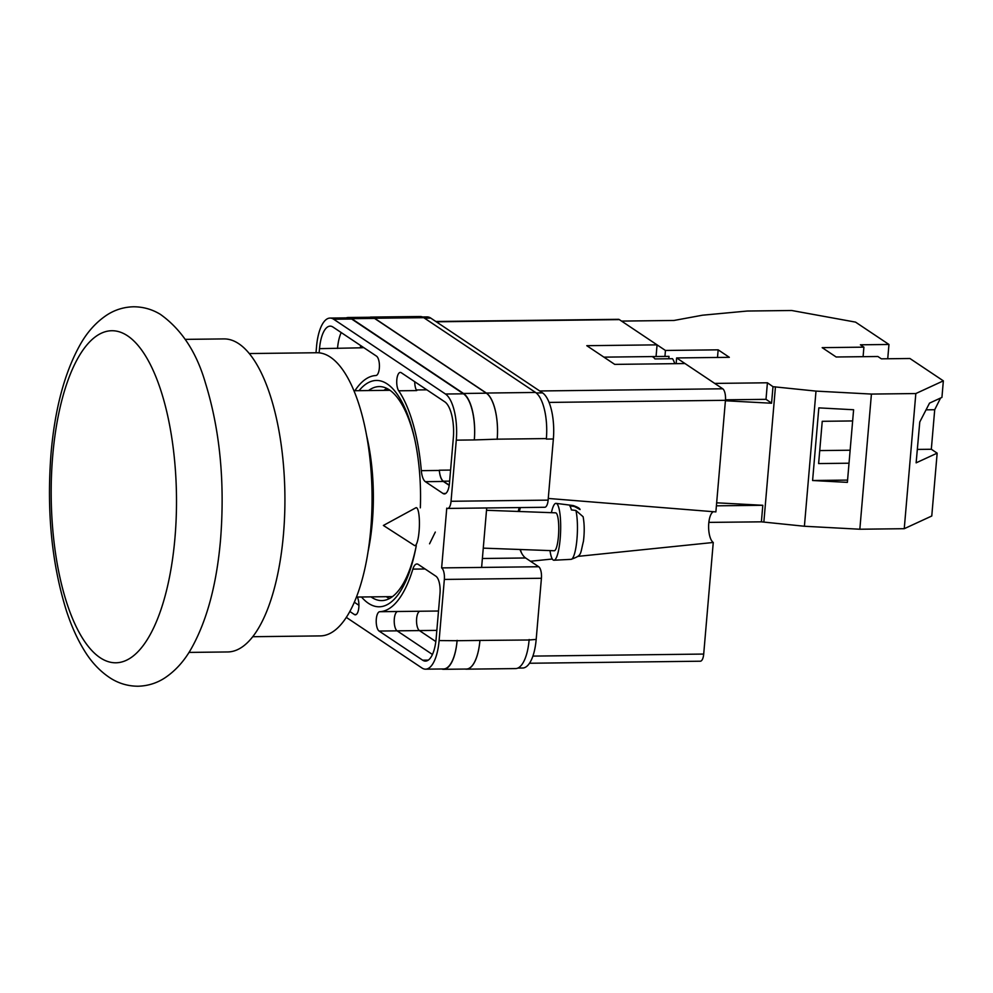 <?xml version="1.0" encoding="UTF-8"?>
<svg xmlns="http://www.w3.org/2000/svg" width="993" height="993" viewBox="0 0 993 993"><rect width="100%" height="100%" fill="white"/><g stroke="black" fill="none" stroke-linecap="round" stroke-linejoin="round"><path stroke-width="1.49" d="M252.718 636.712L320.292 635.905A141.589 53.436 -90.7 0 0 370.761 529.207A141.589 53.436 -90.7 0 0 316.928 352.738L249.342 353.545M368.055 551.661A113.847 42.96 -90.7 0 0 372.313 522.231A113.847 42.96 -90.7 0 0 366.678 435.828M356.437 597.054L391.354 596.632A103.173 38.938 -90.7 0 0 392.496 596.582M390.038 390.348A103.173 38.938 -90.7 0 0 388.896 390.311L353.98 390.733M188.98 652.413L227.707 651.954A156.534 59.071 -90.7 0 0 283.489 533.986A156.534 59.071 -90.7 0 0 223.984 338.911L185.257 339.37M416.278 545.666A113.177 42.711 89.3 0 1 415.794 548.186A113.177 42.711 89.3 0 1 368.415 603.297A113.177 42.711 89.3 0 1 361.489 596.992M359.032 390.671A113.177 42.711 89.3 0 1 387.22 383.943A113.177 42.711 89.3 0 1 414.491 438.161A113.177 42.711 89.3 0 1 420.337 507.845M414.826 439.688A107.008 40.378 -90.7 0 0 389.38 389.877A107.008 40.378 -90.7 0 0 379.214 386.587A107.008 40.378 -90.7 0 0 368.54 390.559M370.985 596.88A107.008 40.378 -90.7 0 0 371.593 597.289A107.008 40.378 -90.7 0 0 381.759 600.591A107.008 40.378 -90.7 0 0 416.092 546.659M386.91 388.449A107.008 40.378 -90.7 0 0 383.881 390.373M386.339 596.694A107.008 40.378 -90.7 0 0 386.935 597.116A107.008 40.378 -90.7 0 0 389.405 598.556M422.459 316.978L427.127 316.916A37.945 14.324 89.3 0 1 430.739 318.083L424.47 318.157M482.375 558.5L525.607 557.979L538.715 566.742L441.637 567.897L446.763 508.143A9.483 3.575 -90.7 0 0 447.669 508.428L544.735 507.274A9.483 3.575 89.3 0 0 548.124 500.124L553.362 438.993A37.945 14.324 89.3 0 0 542.538 392.868L430.739 318.083M525.607 557.979A30.833 11.631 89.3 0 1 520.009 549.501M518.209 511.457A30.833 11.631 89.3 0 1 519.277 507.584M538.715 566.742A9.483 3.575 89.3 0 1 541.421 578.274L444.343 579.428L439.105 640.572A37.945 14.324 -90.7 0 1 425.587 669.17A37.945 14.324 -90.7 0 1 421.975 668.004L346.296 617.373M517.874 668.066L522.653 668.016A37.945 14.324 89.3 0 0 536.183 639.418L541.421 578.274M481.617 567.425L486.707 507.969M429.559 543.804L435.306 532.062M356.251 614.506L354.389 614.53A9.831 3.711 -90.7 0 0 355.32 614.828A9.831 3.711 -90.7 0 0 358.771 608.014A9.831 3.711 -90.7 0 0 357.306 597.041M354.389 614.53L349.821 611.465M354.898 390.721A118.105 44.573 -90.7 0 1 375.888 375.528A9.831 3.711 -90.7 0 0 379.413 366.851A9.831 3.711 -90.7 0 0 376.546 356.177L332.99 327.057A29.889 11.283 -90.7 0 0 330.16 326.138A29.889 11.283 -90.7 0 0 319.51 348.655L319.15 352.838M422.646 660.184A29.889 11.283 -90.7 0 0 425.488 661.102A29.889 11.283 -90.7 0 0 436.138 638.586L439.998 593.541A14.225 5.375 -90.7 0 0 435.939 576.238L418.276 564.421A14.225 5.375 -90.7 0 0 416.923 563.987A14.225 5.375 -90.7 0 0 412.865 569.113A118.105 44.573 -90.7 0 1 379.76 611.713A9.831 3.711 -90.7 0 0 376.223 620.389A9.831 3.711 -90.7 0 0 379.103 631.064L422.646 660.184L428.306 660.122M453.317 438.161A29.889 11.283 -90.7 0 0 444.802 401.842L401.246 372.71A9.831 3.711 -90.7 0 0 400.316 372.412A9.831 3.711 -90.7 0 0 396.815 379.76A9.831 3.711 -90.7 0 0 398.702 390.795A118.105 44.573 -90.7 0 1 421.317 470.657A14.225 5.375 -90.7 0 0 425.364 481.679L443.039 493.496A14.225 5.375 -90.7 0 0 444.38 493.931A14.225 5.375 -90.7 0 0 449.457 483.206L453.317 438.161M330.061 318.07L348.071 317.859A37.945 14.324 -90.7 0 1 351.671 319.026L463.47 393.811A37.945 14.324 -90.7 0 1 474.294 439.936L456.284 440.147A37.945 14.324 -90.7 0 0 445.472 394.022L333.66 319.237A37.945 14.324 -90.7 0 0 330.061 318.07A37.945 14.324 -90.7 0 0 316.531 346.669L316.01 352.751M444.343 579.428A9.483 3.575 -90.7 0 0 441.637 567.897M447.669 508.428A9.483 3.575 -90.7 0 0 451.045 501.279L456.284 440.147M529.145 639.504A37.945 14.324 89.3 0 1 529.108 639.989L536.183 639.418M479.929 640.435L457.09 640.708A37.945 14.324 89.3 0 1 443.561 669.307L466.4 669.034A37.945 14.324 89.3 0 0 479.929 640.435L529.108 639.989A37.945 14.324 89.3 0 1 515.578 668.587L466.387 669.17A37.945 14.324 89.3 0 1 465.134 669.046M369.694 317.251A37.945 14.324 89.3 0 1 370.948 317.09L420.151 316.506A37.945 14.324 89.3 0 1 423.75 317.673L374.56 318.256L486.359 393.042A37.945 14.324 89.3 0 1 497.183 439.167L474.294 439.936M497.183 439.167L546.373 438.583A37.945 14.324 89.3 0 1 546.336 439.08L546.373 438.583A37.945 14.324 89.3 0 0 535.55 392.458L423.75 317.673M436.846 630.381L419.431 630.592A9.831 3.711 89.3 0 1 416.551 619.868A9.831 3.711 89.3 0 1 420.126 611.241L397.659 611.502M379.76 611.713L397.771 611.489A9.831 3.711 -90.7 0 0 394.233 620.178A9.831 3.711 -90.7 0 0 397.113 630.84L419.431 630.592L435.815 641.552M363.761 347.637L360.385 347.823A29.889 11.283 89.3 0 1 360.62 345.539M379.103 631.064L397.113 630.84L432.451 654.486M360.385 347.823L319.51 348.655M341.207 332.543A29.889 11.283 -90.7 0 0 337.521 348.444M414.739 381.734A9.831 3.711 -90.7 0 0 416.712 390.584L398.702 390.795M457.09 640.708L439.105 640.572M425.587 669.17L443.586 668.959A37.945 14.324 -90.7 0 0 457.115 640.361M358.92 605.296L354.315 602.217M449.63 481.133L443.35 481.208A14.225 5.375 89.3 0 1 439.303 470.21A118.105 44.573 -90.7 0 1 439.316 470.446A14.225 5.375 -90.7 0 0 443.374 481.468L449.208 485.366M443.561 669.307A37.945 14.324 89.3 0 1 441.624 668.972M346.172 317.884A37.945 14.324 89.3 0 1 348.096 317.512L370.935 317.239A37.945 14.324 89.3 0 1 374.547 318.405L486.347 393.191L463.508 393.464A37.945 14.324 89.3 0 1 474.331 439.589M463.508 393.464L351.708 318.679A37.945 14.324 89.3 0 0 348.096 317.512M443.35 481.208L449.233 485.143M385.793 390.348A105.779 39.919 89.3 0 1 388.139 389.107M486.347 393.191A37.945 14.324 89.3 0 1 497.17 439.316M479.917 640.584A37.945 14.324 89.3 0 1 466.387 669.17M370.948 317.09A37.945 14.324 89.3 0 1 374.56 318.256M419.083 531.28A18.979 3.786 92.1 0 1 414.875 545.616A18.979 3.786 92.1 0 1 414.429 545.467L383.385 525.458L415.819 507.808A18.979 3.786 92.1 0 1 416.278 507.684A18.979 3.786 92.1 0 1 417.792 509.483A18.979 3.786 92.1 0 1 419.083 531.28M574.302 506.43L580.061 509.546C579.875 508.366 577.541 507.026 573.085 505.524A26.935 5.375 92.1 0 1 574.302 506.43L569.821 505.884A27.345 5.449 92.1 0 1 570.652 507.522A27.345 5.449 92.1 0 1 571.397 509.918L575.878 510.452A26.935 5.375 92.1 0 1 576.834 540.453A26.935 5.375 92.1 0 1 571.087 559.344L553.97 560.238A28.462 5.673 -87.9 0 0 560.251 537.846A28.462 5.673 -87.9 0 0 558.252 506.045A28.462 5.673 -87.9 0 0 556.068 503.364A28.462 5.673 -87.9 0 0 551.4 512.686M549.998 550.606A28.462 5.673 -87.9 0 0 551.599 557.545A28.462 5.673 -87.9 0 0 553.97 560.238M483.268 548.136L554.218 550.755A18.979 3.786 -87.9 0 0 558.463 535.997A18.979 3.786 -87.9 0 0 557.135 514.635A18.979 3.786 -87.9 0 0 555.621 512.835L486.508 510.29M571.087 559.344C582.097 555.273 579.937 555.273 583.45 541.247C584.567 532.161 584.455 523.994 583.114 516.732L575.878 510.452M603.918 357.145L668.997 356.375A18.979 7.162 -90.7 0 1 669.009 356.375L651.433 356.586A18.979 7.162 89.3 0 1 653.233 357.17A18.979 7.162 89.3 0 1 654.933 358.92L672.497 358.709A18.979 7.162 -90.7 0 1 674.744 363.674M532.893 656.1L703.702 654.064L713.259 542.476L577.814 556.39M703.702 654.064A9.483 3.575 89.3 0 1 700.313 661.214L529.492 663.25M435.828 321.496L618.428 319.324A9.483 3.575 89.3 0 1 619.334 319.609L436.275 321.794M656.063 356.524L657.068 344.856L619.334 319.609M539.696 390.969L722.743 388.784L685.009 363.55L614.729 364.381L586.789 345.688L657.068 344.856M722.743 388.784A9.483 3.575 89.3 0 1 725.449 400.316L549.079 402.413M548.26 498.449L715.879 511.904L725.449 400.316M713.297 511.705A15.776 5.958 -90.7 0 0 708.617 526.712A15.776 5.958 -90.7 0 0 713.259 542.476M552.294 559.009L530.485 561.244M520.431 507.572A33.203 12.524 -90.7 0 0 519.351 511.494M520.332 549.514A33.203 12.524 -90.7 0 0 521.412 552.704M669.009 356.375L668.798 358.758M917.333 449.419L931.322 449.258L934.711 409.724L940.57 398.032M931.322 449.258L937.156 453.156L931.769 516L904.251 528.698L915.831 393.551L871.42 394.072L815.998 391.105L772.988 386.687L771.561 403.232L725.411 400.762M772.988 386.687L767.415 382.789L714.712 383.41L676.63 357.939L729.334 357.319L718.15 349.834L665.447 350.467L621.544 321.087L673.986 320.466L702.51 315.203L747.257 311.032L791.682 310.499L855.532 322.117L888.958 344.472L887.73 358.758M888.958 344.472L860.41 344.807L863.898 347.153L822.179 347.649L836.156 356.996L877.874 356.499L881.374 358.833L909.923 358.498L943.35 380.853L915.831 393.551M937.156 453.156L916.129 462.85L919.779 421.975L929.522 403.133L941.935 397.399L943.35 380.853M852.652 420.945L822.241 421.305L818.617 463.57L849.027 463.21M812.597 480.513L818.828 407.875L853.608 409.749L847.377 482.375L812.597 480.513L847.575 480.091M676.134 363.649L676.63 357.939M664.938 356.425L665.447 350.467M904.251 528.698L859.839 529.232L804.404 526.253L761.395 521.834L708.853 522.392M708.952 522.455L709.126 520.469M716.661 502.806L762.81 505.288L716.4 505.834M761.395 521.834L762.81 505.288M763.865 521.97L775.446 386.823M859.839 529.232L871.42 394.072M804.404 526.253L815.998 391.105M717.505 357.455L718.15 349.834M771.573 403.071L766 399.335L725.486 399.819M767.415 382.789L766 399.335M863.091 356.673L863.898 347.153M819.734 450.586L850.132 450.214M926.047 409.836L934.711 409.724M52.703 455.861A166.017 62.646 -90.7 0 0 100.045 657.651A166.017 62.646 -90.7 0 0 174.979 537.66A166.017 62.646 -90.7 0 0 127.638 335.87A166.017 62.646 -90.7 0 0 52.703 455.861M463.47 393.811L445.472 394.022M548.124 500.124L451.045 501.279M553.362 438.993L546.336 439.08M351.671 319.026L333.66 319.237M445.733 493.459L443.039 493.496M443.374 481.468L425.364 481.679M439.316 470.446L421.317 470.657M450.586 470.074L439.303 470.21M426.841 389.827L416.328 389.951M425.078 568.977L412.865 569.113M374.547 318.405L351.708 318.679M535.55 392.458L486.359 393.042M542.538 392.868L536.208 392.943M138.064 686.225C147.783 685.952 156.683 683.209 164.764 677.958C175.389 670.871 184.226 661.09 191.289 648.615C206.954 620.687 216.71 584.294 220.57 539.422C225.014 482.052 219.937 429.82 205.352 382.715C196.527 352.242 181.558 329.465 160.444 314.396C152.239 309.357 143.277 306.812 133.546 306.775C123.815 307.048 114.915 309.791 106.847 315.042C96.222 322.129 87.372 331.91 80.321 344.385C64.657 372.313 54.888 408.706 51.028 453.578C46.597 510.948 51.661 563.18 66.258 610.285C71.148 625.391 77.044 638.598 83.946 649.894C91.306 662.194 100.38 671.764 111.166 678.604C119.371 683.643 128.333 686.188 138.064 686.225M438.496 611.018L420.113 611.241M573.085 505.524L556.068 503.364"/></g></svg>
